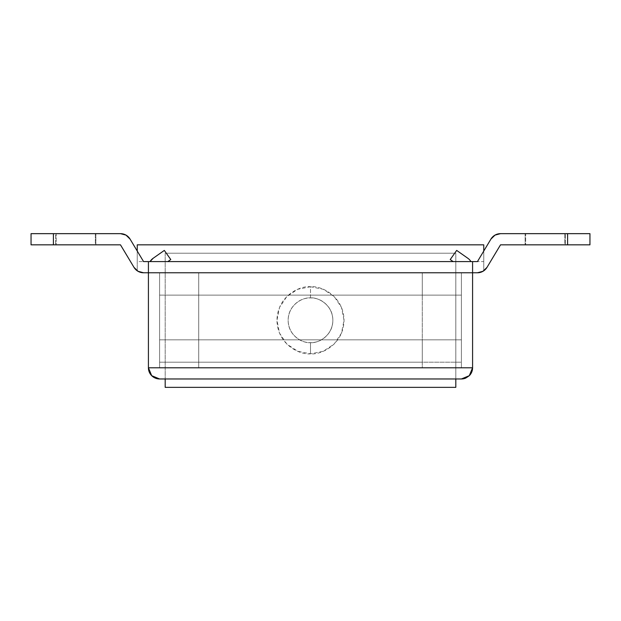 <?xml version="1.0" encoding="UTF-8"?>
<svg xmlns="http://www.w3.org/2000/svg" width="621" height="621" viewBox="0 0 621 621"><rect width="100%" height="100%" fill="white"/><g stroke="black" fill="none" stroke-linecap="round" stroke-linejoin="round"><path stroke-width="0.47" stroke-dasharray="3.1 2.33" d="M461.403 362.198L461.403 339.842L461.403 362.198L461.403 339.842L422.28 339.842L422.28 362.198L159.597 362.198L422.28 362.198L422.28 339.842L422.28 362.198L422.28 339.842L198.72 339.842L198.72 362.198L198.72 339.842L198.72 362.198L198.72 339.842L159.597 339.842L159.597 362.198L159.597 339.842L159.597 362.198L159.597 339.842L461.403 339.842L461.403 362.198L159.597 362.198L461.403 362.198M461.403 339.842L159.597 339.842L461.403 339.842L159.597 339.842L461.403 339.842L461.403 295.13L159.597 295.13L159.597 339.842L159.597 295.13L461.403 295.13L461.403 339.842L461.403 295.13L159.597 295.13L159.597 339.842L461.403 339.842L461.403 295.13L159.597 295.13L159.597 339.842L461.403 339.842M95.323 233.651L95.323 244.829L56.201 244.829L56.201 233.651L95.323 233.651L56.201 233.651L95.323 233.651L56.201 233.651L56.201 244.829L95.323 244.829L56.201 244.829L95.323 244.829L95.323 233.651M564.799 233.651L564.799 244.829L525.677 244.829L525.677 233.651L564.799 233.651L525.677 233.651L564.799 233.651L525.677 233.651L525.677 244.829L564.799 244.829L525.677 244.829L564.799 244.829L564.799 233.651M472.581 261.596L472.581 272.774L148.419 272.774L148.419 367.787L148.419 272.774L477.433 272.774L483.759 270.81L487.011 267.348L500.526 244.829L589.95 244.829L589.95 233.651L500.526 233.651L495.022 235.103L490.939 239.077L483.759 251.047L483.759 270.81L483.759 261.596L137.241 261.596L137.241 244.829L483.759 244.829L137.241 244.829L137.241 261.596L483.759 261.596L483.759 244.829L483.759 270.81A11.178 11.178 0 0 0 487.011 267.348L500.526 244.829L567.594 244.829L567.594 233.651L500.526 233.651A11.178 11.178 0 0 0 490.939 239.077L477.433 261.596L143.567 261.596L130.061 239.077L125.978 235.103L120.474 233.651L53.406 233.651L53.406 244.829L120.474 244.829L133.989 267.348L137.241 270.81L137.241 251.047L130.061 239.077A11.178 11.178 0 0 0 120.474 233.651L31.05 233.651L31.05 244.829L120.474 244.829L133.989 267.348A11.178 11.178 0 0 0 137.241 270.81L137.241 261.596L137.241 270.81L143.567 272.774L148.419 272.774L148.419 367.787L472.581 367.787L472.581 272.774L461.403 272.774L461.403 367.787L472.581 367.787L148.419 367.787L159.597 367.787L159.597 272.774L148.419 272.883L159.597 272.883L148.419 272.774L148.419 261.596L148.419 272.774L143.567 272.774L137.241 270.81L137.241 251.047L143.567 261.596L477.433 261.596L483.759 251.047L483.759 270.81L477.433 272.774L472.581 272.774L472.581 261.596M472.581 367.787L472.581 272.774L461.403 272.774L472.581 272.883L472.581 367.679L461.403 367.787L148.419 367.787L148.419 272.774L148.419 367.787L472.581 367.787L472.581 272.774L461.403 272.774L461.403 367.787L461.403 272.774L159.597 272.774L159.597 367.787L159.597 272.774L148.419 272.774L472.581 272.774L472.581 367.787M565.358 244.829L525.118 244.829L565.358 244.829L565.358 233.651L525.118 233.651L565.358 233.651L525.118 233.651L525.118 244.829L525.118 233.651L525.118 244.829L565.358 244.829L565.358 233.651L565.358 244.829L525.118 244.829L525.118 233.651L565.358 233.651L565.358 244.829M461.403 378.965L159.597 378.965L461.403 378.965M422.28 367.679L461.403 367.679L422.28 367.679L422.28 272.883L422.28 367.679L422.28 272.883L461.403 272.883L422.28 272.883L461.403 272.883L422.28 272.883L422.28 367.679L461.403 367.679L422.28 367.679M472.581 367.679L461.403 367.679L461.403 272.883L472.581 272.883L461.403 272.883L461.403 367.679L472.581 367.679L461.403 367.679L461.403 272.883L472.581 272.883L472.581 367.679M198.72 272.883L198.72 367.679L159.597 367.679L159.597 272.883L198.72 272.883L159.597 272.883L198.72 272.883L198.72 367.679L198.72 272.883L198.72 367.679L148.419 367.679L159.597 367.679L159.597 272.883L198.72 272.883M148.419 272.883L159.597 272.883L159.597 367.679L148.419 367.679L148.419 272.883L159.597 272.883L148.419 272.883M55.642 244.829L95.882 244.829L55.642 244.829L55.642 233.651L95.882 233.651L55.642 233.651L55.642 244.829L55.642 233.651L95.882 233.651L95.882 244.829L55.642 244.829L95.882 244.829L95.882 233.651L95.882 244.829L95.882 233.651L55.642 233.651L55.642 244.829M470.959 261.596L453.144 261.596L470.959 261.596A11.178 11.178 0 0 0 467.83 258.258L456.676 250.418L450.225 259.547L456.676 250.418L467.83 258.258A11.178 11.178 0 0 1 470.959 261.596L453.144 261.596L450.225 259.547L453.144 261.596L470.959 261.596M150.041 261.596L167.856 261.596L150.041 261.596A11.178 11.178 0 0 1 153.17 258.258A11.178 11.178 0 0 0 150.041 261.596L167.856 261.596L150.041 261.596M170.775 259.547L164.324 250.418L153.17 258.258L164.324 250.418L170.775 259.547L167.856 261.596L170.775 259.547M31.05 233.651L53.406 233.651L53.406 244.829L31.05 244.829L31.05 233.651M589.95 244.829L567.594 244.829L567.594 233.651L589.95 233.651L589.95 244.829M159.597 378.965L155.32 378.111M465.68 378.111A11.178 11.178 0 0 0 469.305 375.689M310.5 342.637L310.5 353.815C300.688 355.165 277.424 345.097 276.966 320.281C277.424 295.464 300.688 285.396 310.5 286.747L310.5 297.925C303.964 297.024 288.447 303.731 288.144 320.281C288.447 336.83 303.964 343.537 310.5 342.637C303.964 343.537 288.447 336.83 288.144 320.281C288.447 303.731 303.964 297.024 310.5 297.925C303.964 297.024 288.447 303.731 288.144 320.281C288.447 336.83 303.964 343.537 310.5 342.637C304.329 342.637 299.058 340.455 294.696 336.085C290.325 331.723 288.144 326.452 288.144 320.281C288.144 314.11 290.325 308.839 294.696 304.476C299.058 300.106 304.329 297.925 310.5 297.925C316.671 297.925 321.942 300.106 326.304 304.476C330.675 308.839 332.856 314.11 332.856 320.281C332.856 326.452 330.675 331.723 326.304 336.085C321.942 340.455 316.671 342.637 310.5 342.637C317.036 343.537 332.553 336.83 332.856 320.281C332.553 303.731 317.036 297.024 310.5 297.925C317.036 297.024 332.553 303.731 332.856 320.281C332.553 336.83 317.036 343.537 310.5 342.637C317.036 343.537 332.553 336.83 332.856 320.281C332.553 303.731 317.036 297.024 310.5 297.925L310.5 286.747L323.331 289.301L334.214 296.566L341.48 307.449L344.034 320.281L341.48 333.112L334.214 343.995L323.331 351.261L310.5 353.815L297.669 351.261L286.786 343.995L279.52 333.112L276.966 320.281L279.52 307.449L286.786 296.566L297.669 289.301L310.5 286.747C320.312 285.396 343.576 295.464 344.034 320.281C343.576 345.097 320.312 355.165 310.5 353.815L310.5 342.637M165.186 253.213L165.186 387.349L455.814 387.349L455.814 253.213L165.186 253.213L455.814 253.213L165.186 253.213L165.186 387.349L455.814 387.349L455.814 253.213L165.186 253.213M455.814 378.965L455.814 253.213L455.814 378.965M461.403 295.13L461.403 272.774L461.403 295.13L461.403 272.774L422.28 272.774L422.28 295.13L159.597 295.13L422.28 295.13L422.28 272.774L422.28 295.13L422.28 272.774L198.72 272.774L198.72 295.13L198.72 272.774L198.72 295.13L198.72 272.774L159.597 272.774L159.597 295.13L159.597 272.774L159.597 295.13L159.597 272.774L461.403 272.774L461.403 295.13L159.597 295.13L461.403 295.13M461.403 272.774L159.597 272.774L461.403 272.774"/><path stroke-width="0.93" d="M472.581 272.774L472.581 261.596L477.433 261.596L490.939 239.077L495.022 235.103L500.526 233.651L567.594 233.651L567.594 244.829L500.526 244.829L487.011 267.348L482.936 271.323L477.433 272.774L143.567 272.774L138.064 271.323L133.989 267.356L120.474 244.829L31.05 244.829L31.05 233.651L120.474 233.651A11.178 11.178 0 0 1 130.061 239.077L143.567 261.596L148.419 261.596L148.419 272.774L143.567 272.774A11.178 11.178 0 0 1 133.989 267.348L120.474 244.829L53.406 244.829L53.406 233.651L120.474 233.651L125.978 235.103L130.061 239.077L143.567 261.596L477.433 261.596L490.939 239.077A11.178 11.178 0 0 1 500.526 233.651L589.95 233.651L589.95 244.829L500.526 244.829L487.011 267.348A11.178 11.178 0 0 1 477.433 272.774L472.581 272.774L472.581 261.596L148.419 261.596L148.419 367.787L151.695 375.689L159.597 378.965L461.403 378.965L469.305 375.689L472.581 367.787L472.581 272.774L472.581 367.787L148.419 367.787L148.419 272.774L472.581 272.774M450.225 259.547L456.676 250.418L467.83 258.258A11.178 11.178 0 0 1 470.959 261.596A11.178 11.178 0 0 0 467.83 258.258L456.676 250.418L450.225 259.547L453.144 261.596L450.225 259.547M164.324 250.418L170.775 259.547L164.324 250.418L153.17 258.258L164.324 250.418M150.041 261.596A11.178 11.178 0 0 1 153.17 258.258L150.041 261.596M170.775 259.547L167.856 261.596L170.775 259.547M483.759 251.047L483.759 244.829L137.241 244.829L137.241 251.047L137.241 244.829L483.759 244.829L483.759 251.047M53.406 233.651L31.05 233.651L31.05 244.829L53.406 244.829L53.406 233.651M567.594 244.829L589.95 244.829L589.95 233.651L567.594 233.651L567.594 244.829M155.32 378.111L151.695 375.689L155.32 378.111L159.597 378.965A11.178 11.178 0 0 1 148.419 367.787L151.695 375.689L148.419 367.787L472.581 367.787L469.305 375.689L472.581 367.787A11.178 11.178 0 0 1 469.305 375.689L465.68 378.111L469.305 375.689M159.597 378.965L461.403 378.965L465.68 378.111L461.403 378.965A11.178 11.178 0 0 0 465.68 378.111M165.186 378.965L165.186 387.349L455.814 387.349L455.814 378.965L455.814 387.349L165.186 387.349L165.186 378.965"/></g></svg>
